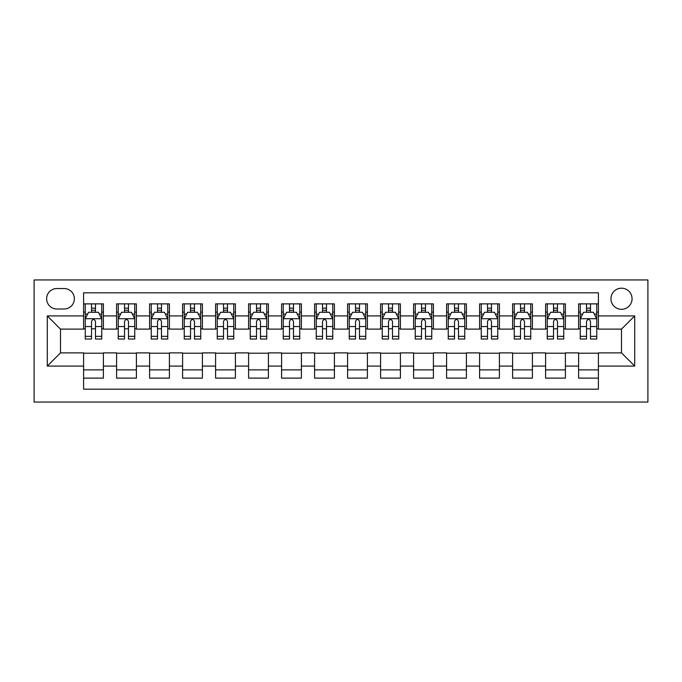 <?xml version="1.0" encoding="UTF-8"?>
<svg xmlns="http://www.w3.org/2000/svg" width="682" height="682" viewBox="0 0 682 682"><rect width="100%" height="100%" fill="white"/><g stroke="black" fill="none" stroke-linecap="round" stroke-linejoin="round"><path stroke-width="1.02" d="M621.498 288.196A10.562 10.562 0 0 0 610.944 298.759A10.562 10.562 0 0 0 621.498 309.321A10.562 10.562 0 0 0 632.061 298.759A10.562 10.562 0 0 0 621.498 288.196M34.1 402.048L647.9 402.048L647.9 279.952L34.1 279.952L34.1 402.048M598.404 303.874L578.6 303.874L578.6 315.919L565.404 315.919L565.404 329.116L578.6 329.116L578.6 315.919M565.404 315.919L565.404 303.874L545.6 303.874L545.6 315.919L532.403 315.919L532.403 329.116L545.6 329.116L545.6 315.919M532.403 315.919L532.403 303.874L512.6 303.874L512.6 315.919L499.403 315.919L499.403 329.116L512.6 329.116L512.6 315.919M499.403 315.919L499.403 303.874L479.599 303.874L479.599 315.919L466.403 315.919L466.403 329.116L479.599 329.116L479.599 315.919M466.403 315.919L466.403 303.874L446.599 303.874L446.599 315.919L433.402 315.919L433.402 329.116L446.599 329.116L446.599 315.919M433.402 315.919L433.402 303.874L413.599 303.874L413.599 315.919L400.402 315.919L400.402 329.116L413.599 329.116L413.599 315.919M400.402 315.919L400.402 303.874L380.599 303.874L380.599 315.919L367.402 315.919L367.402 329.116L380.599 329.116L380.599 315.919M367.402 315.919L367.402 303.874L347.598 303.874L347.598 315.919L334.402 315.919L334.402 329.116L347.598 329.116L347.598 315.919M334.402 315.919L334.402 303.874L314.598 303.874L314.598 315.919L301.401 315.919L301.401 329.116L314.598 329.116L314.598 315.919M301.401 315.919L301.401 303.874L281.598 303.874L281.598 315.919L268.401 315.919L268.401 329.116L281.598 329.116L281.598 315.919M268.401 315.919L268.401 303.874L248.598 303.874L248.598 315.919L235.401 315.919L235.401 329.116L248.598 329.116L248.598 315.919M235.401 315.919L235.401 303.874L215.597 303.874L215.597 315.919L202.401 315.919L202.401 329.116L215.597 329.116L215.597 315.919M202.401 315.919L202.401 303.874L182.597 303.874L182.597 315.919L169.4 315.919L169.4 329.116L182.597 329.116L182.597 315.919M169.4 315.919L169.4 303.874L149.597 303.874L149.597 315.919L136.4 315.919L136.4 329.116L149.597 329.116L149.597 315.919M136.4 315.919L136.4 303.874L116.596 303.874L116.596 329.116L103.4 329.116L103.4 303.874L83.596 303.874M83.596 378.126L103.4 378.126L103.4 352.884L116.596 352.884L116.596 378.126L136.4 378.126L136.4 352.884L149.597 352.884L149.597 366.081L136.4 366.081M149.597 366.081L149.597 378.126L169.4 378.126L169.4 352.884L182.597 352.884L182.597 366.081L169.4 366.081M182.597 366.081L182.597 378.126L202.401 378.126L202.401 352.884L215.597 352.884L215.597 366.081L202.401 366.081M215.597 366.081L215.597 378.126L235.401 378.126L235.401 352.884L248.598 352.884L248.598 366.081L235.401 366.081M248.598 366.081L248.598 378.126L268.401 378.126L268.401 352.884L281.598 352.884L281.598 366.081L268.401 366.081M281.598 366.081L281.598 378.126L301.401 378.126L301.401 352.884L314.598 352.884L314.598 366.081L301.401 366.081M314.598 366.081L314.598 378.126L334.402 378.126L334.402 352.884L347.598 352.884L347.598 366.081L334.402 366.081M347.598 366.081L347.598 378.126L367.402 378.126L367.402 352.884L380.599 352.884L380.599 366.081L367.402 366.081M380.599 366.081L380.599 378.126L400.402 378.126L400.402 352.884L413.599 352.884L413.599 366.081L400.402 366.081M413.599 366.081L413.599 378.126L433.402 378.126L433.402 352.884L446.599 352.884L446.599 366.081L433.402 366.081M446.599 366.081L446.599 378.126L466.403 378.126L466.403 352.884L479.599 352.884L479.599 366.081L466.403 366.081M479.599 366.081L479.599 378.126L499.403 378.126L499.403 352.884L512.6 352.884L512.6 366.081L499.403 366.081M512.6 366.081L512.6 378.126L532.403 378.126L532.403 352.884L545.6 352.884L545.6 366.081L532.403 366.081M545.6 366.081L545.6 378.126L565.404 378.126L565.404 352.884L578.6 352.884L578.6 366.081L565.404 366.081M56.87 308.989L64.134 308.989A10.23 10.23 0 0 0 74.364 298.759A10.23 10.23 0 0 0 64.134 288.529L56.87 288.529A10.23 10.23 0 0 0 46.64 298.759A10.23 10.23 0 0 0 56.87 308.989M598.404 315.919L598.404 292.817L83.596 292.817L83.596 329.116L60.502 329.116L60.502 352.884L83.596 352.884L83.596 389.183L598.404 389.183L598.404 352.884L621.498 352.884L621.498 329.116L598.404 329.116L598.404 315.919L634.703 315.919L634.703 366.081L598.404 366.081M83.596 366.081L47.297 366.081L47.297 315.919L83.596 315.919M578.6 366.081L578.6 378.126L598.404 378.126M83.596 312.126L85.25 312.126M91.516 312.126L95.48 312.126M101.746 312.126L103.4 312.126M83.596 328.792L85.25 328.792M91.516 328.792L95.48 328.792M101.746 328.792L103.4 328.792M83.596 353.208L103.4 353.208M83.596 369.874L103.4 369.874M116.596 328.792L118.25 328.792M124.516 328.792L128.48 328.792M134.746 328.792L136.4 328.792M116.596 312.126L118.25 312.126M124.516 312.126L128.48 312.126M134.746 312.126L136.4 312.126M116.596 353.208L136.4 353.208M116.596 369.874L136.4 369.874M149.597 353.208L169.4 353.208M149.597 369.874L169.4 369.874M149.597 312.126L151.251 312.126M157.516 312.126L161.481 312.126M167.746 312.126L169.4 312.126M149.597 328.792L151.251 328.792M157.516 328.792L161.481 328.792M167.746 328.792L169.4 328.792M182.597 353.208L202.401 353.208M182.597 369.874L202.401 369.874M182.597 312.126L184.251 312.126M190.517 312.126L194.481 312.126M200.747 312.126L202.401 312.126M182.597 328.792L184.251 328.792M190.517 328.792L194.481 328.792M200.747 328.792L202.401 328.792M215.597 353.208L235.401 353.208M215.597 369.874L235.401 369.874M215.597 312.126L217.251 312.126M223.517 312.126L227.481 312.126M233.747 312.126L235.401 312.126M215.597 328.792L217.251 328.792M223.517 328.792L227.481 328.792M233.747 328.792L235.401 328.792M248.598 353.208L268.401 353.208M248.598 369.874L268.401 369.874M248.598 312.126L250.251 312.126M256.517 312.126L260.481 312.126M266.747 312.126L268.401 312.126M248.598 328.792L250.251 328.792M256.517 328.792L260.481 328.792M266.747 328.792L268.401 328.792M281.598 353.208L301.401 353.208M281.598 369.874L301.401 369.874M281.598 312.126L283.252 312.126M289.518 312.126L293.482 312.126M299.748 312.126L301.401 312.126M281.598 328.792L283.252 328.792M289.518 328.792L293.482 328.792M299.748 328.792L301.401 328.792M314.598 353.208L334.402 353.208M314.598 369.874L334.402 369.874M314.598 312.126L316.252 312.126M322.518 312.126L326.482 312.126M332.748 312.126L334.402 312.126M314.598 328.792L316.252 328.792M322.518 328.792L326.482 328.792M332.748 328.792L334.402 328.792M347.598 353.208L367.402 353.208M347.598 369.874L367.402 369.874M347.598 312.126L349.252 312.126M355.518 312.126L359.482 312.126M365.748 312.126L367.402 312.126M347.598 328.792L349.252 328.792M355.518 328.792L359.482 328.792M365.748 328.792L367.402 328.792M380.599 353.208L400.402 353.208M380.599 369.874L400.402 369.874M380.599 312.126L382.252 312.126M388.518 312.126L392.482 312.126M398.748 312.126L400.402 312.126M380.599 328.792L382.252 328.792M388.518 328.792L392.482 328.792M398.748 328.792L400.402 328.792M413.599 353.208L433.402 353.208M413.599 369.874L433.402 369.874M413.599 312.126L415.253 312.126M421.519 312.126L425.483 312.126M431.749 312.126L433.402 312.126M413.599 328.792L415.253 328.792M421.519 328.792L425.483 328.792M431.749 328.792L433.402 328.792M446.599 353.208L466.403 353.208M446.599 369.874L466.403 369.874M446.599 312.126L448.253 312.126M454.519 312.126L458.483 312.126M464.749 312.126L466.403 312.126M446.599 328.792L448.253 328.792M454.519 328.792L458.483 328.792M464.749 328.792L466.403 328.792M479.599 353.208L499.403 353.208M479.599 369.874L499.403 369.874M479.599 312.126L481.253 312.126M487.519 312.126L491.483 312.126M497.749 312.126L499.403 312.126M479.599 328.792L481.253 328.792M487.519 328.792L491.483 328.792M497.749 328.792L499.403 328.792M512.6 353.208L532.403 353.208M512.6 369.874L532.403 369.874M512.6 312.126L514.254 312.126M520.519 312.126L524.484 312.126M530.749 312.126L532.403 312.126M512.6 328.792L514.254 328.792M520.519 328.792L524.484 328.792M530.749 328.792L532.403 328.792M545.6 353.208L565.404 353.208M545.6 369.874L565.404 369.874M545.6 312.126L547.254 312.126M553.52 312.126L557.484 312.126M563.75 312.126L565.404 312.126M545.6 328.792L547.254 328.792M553.52 328.792L557.484 328.792M563.75 328.792L565.404 328.792M578.6 353.208L598.404 353.208M578.6 369.874L598.404 369.874M578.6 312.126L580.254 312.126M586.52 312.126L590.484 312.126M596.75 312.126L598.404 312.126M578.6 328.792L580.254 328.792M586.52 328.792L590.484 328.792M596.75 328.792L598.404 328.792M60.502 329.116L47.297 315.919M60.502 352.884L47.297 366.081M634.703 315.919L621.498 329.116M634.703 366.081L621.498 352.884M95.48 308.162L91.516 308.162M101.746 336.328L95.48 336.328L95.48 339.022L101.746 339.022L101.746 318.886L98.447 312.288L88.549 312.288L85.25 318.886L85.25 339.022L91.516 339.022L91.516 336.328L85.25 336.328M85.25 318.886L85.25 303.874M101.746 318.886L101.746 303.874M91.516 312.288L91.516 303.874M95.48 303.874L95.48 312.288M95.48 336.328L95.48 321.367C94.159 318.826 92.846 318.826 91.516 321.367L91.516 336.328M128.48 308.162L124.516 308.162M134.746 336.328L128.48 336.328L128.48 339.022L134.746 339.022L134.746 318.886L131.447 312.288L121.549 312.288L118.25 318.886L118.25 339.022L124.516 339.022L124.516 336.328L118.25 336.328M118.25 318.886L118.25 303.874M134.746 318.886L134.746 303.874M124.516 312.288L124.516 303.874M128.48 303.874L128.48 312.288M128.48 336.328L128.48 321.367C127.159 318.826 125.838 318.826 124.516 321.367L124.516 336.328M161.481 308.162L157.516 308.162M167.746 336.328L161.481 336.328L161.481 339.022L167.746 339.022L167.746 318.886L164.447 312.288L154.55 312.288L151.251 318.886L151.251 339.022L157.516 339.022L157.516 336.328L151.251 336.328M151.251 318.886L151.251 303.874M167.746 318.886L167.746 303.874M157.516 312.288L157.516 303.874M161.481 303.874L161.481 312.288M161.481 336.328L161.481 321.367C160.159 318.826 158.838 318.826 157.516 321.367L157.516 336.328M194.481 308.162L190.517 308.162M200.747 336.328L194.481 336.328L194.481 339.022L200.747 339.022L200.747 318.886L197.448 312.288L187.55 312.288L184.251 318.886L184.251 339.022L190.517 339.022L190.517 336.328L184.251 336.328M184.251 318.886L184.251 303.874M200.747 318.886L200.747 303.874M190.517 312.288L190.517 303.874M194.481 303.874L194.481 312.288M194.481 336.328L194.481 321.367C193.159 318.826 191.838 318.826 190.517 321.367L190.517 336.328M227.481 308.162L223.517 308.162M233.747 336.328L227.481 336.328L227.481 339.022L233.747 339.022L233.747 318.886L230.448 312.288L220.55 312.288L217.251 318.886L217.251 339.022L223.517 339.022L223.517 336.328L217.251 336.328M217.251 318.886L217.251 303.874M233.747 318.886L233.747 303.874M223.517 312.288L223.517 303.874M227.481 303.874L227.481 312.288M227.481 336.328L227.481 321.367C226.16 318.826 224.838 318.826 223.517 321.367L223.517 336.328M260.481 308.162L256.517 308.162M266.747 336.328L260.481 336.328L260.481 339.022L266.747 339.022L266.747 318.886L263.448 312.288L253.551 312.288L250.251 318.886L250.251 339.022L256.517 339.022L256.517 336.328L250.251 336.328M250.251 318.886L250.251 303.874M266.747 318.886L266.747 303.874M256.517 312.288L256.517 303.874M260.481 303.874L260.481 312.288M260.481 336.328L260.481 321.367C259.16 318.826 257.839 318.826 256.517 321.367L256.517 336.328M293.482 308.162L289.518 308.162M299.748 336.328L293.482 336.328L293.482 339.022L299.748 339.022L299.748 318.886L296.448 312.288L286.551 312.288L283.252 318.886L283.252 339.022L289.518 339.022L289.518 336.328L283.252 336.328M283.252 318.886L283.252 303.874M299.748 318.886L299.748 303.874M289.518 312.288L289.518 303.874M293.482 303.874L293.482 312.288M293.482 336.328L293.482 321.367C292.16 318.826 290.839 318.826 289.518 321.367L289.518 336.328M326.482 308.162L322.518 308.162M332.748 336.328L326.482 336.328L326.482 339.022L332.748 339.022L332.748 318.886L329.449 312.288L319.551 312.288L316.252 318.886L316.252 339.022L322.518 339.022L322.518 336.328L316.252 336.328M316.252 318.886L316.252 303.874M332.748 318.886L332.748 303.874M322.518 312.288L322.518 303.874M326.482 303.874L326.482 312.288M326.482 336.328L326.482 321.367C325.161 318.826 323.839 318.826 322.518 321.367L322.518 336.328M359.482 308.162L355.518 308.162M365.748 336.328L359.482 336.328L359.482 339.022L365.748 339.022L365.748 318.886L362.449 312.288L352.551 312.288L349.252 318.886L349.252 339.022L355.518 339.022L355.518 336.328L349.252 336.328M349.252 318.886L349.252 303.874M365.748 318.886L365.748 303.874M355.518 312.288L355.518 303.874M359.482 303.874L359.482 312.288M359.482 336.328L359.482 321.367C358.161 318.826 356.839 318.826 355.518 321.367L355.518 336.328M392.482 308.162L388.518 308.162M398.748 336.328L392.482 336.328L392.482 339.022L398.748 339.022L398.748 318.886L395.449 312.288L385.552 312.288L382.252 318.886L382.252 339.022L388.518 339.022L388.518 336.328L382.252 336.328M382.252 318.886L382.252 303.874M398.748 318.886L398.748 303.874M388.518 312.288L388.518 303.874M392.482 303.874L392.482 312.288M392.482 336.328L392.482 321.367C391.161 318.826 389.84 318.826 388.518 321.367L388.518 336.328M425.483 308.162L421.519 308.162M431.749 336.328L425.483 336.328L425.483 339.022L431.749 339.022L431.749 318.886L428.449 312.288L418.552 312.288L415.253 318.886L415.253 339.022L421.519 339.022L421.519 336.328L415.253 336.328M415.253 318.886L415.253 303.874M431.749 318.886L431.749 303.874M421.519 312.288L421.519 303.874M425.483 303.874L425.483 312.288M425.483 336.328L425.483 321.367C424.161 318.826 422.84 318.826 421.519 321.367L421.519 336.328M458.483 308.162L454.519 308.162M464.749 336.328L458.483 336.328L458.483 339.022L464.749 339.022L464.749 318.886L461.45 312.288L451.552 312.288L448.253 318.886L448.253 339.022L454.519 339.022L454.519 336.328L448.253 336.328M448.253 318.886L448.253 303.874M464.749 318.886L464.749 303.874M454.519 312.288L454.519 303.874M458.483 303.874L458.483 312.288M458.483 336.328L458.483 321.367C457.162 318.826 455.84 318.826 454.519 321.367L454.519 336.328M491.483 308.162L487.519 308.162M497.749 336.328L491.483 336.328L491.483 339.022L497.749 339.022L497.749 318.886L494.45 312.288L484.552 312.288L481.253 318.886L481.253 339.022L487.519 339.022L487.519 336.328L481.253 336.328M481.253 318.886L481.253 303.874M497.749 318.886L497.749 303.874M487.519 312.288L487.519 303.874M491.483 303.874L491.483 312.288M491.483 336.328L491.483 321.367C490.162 318.826 488.841 318.826 487.519 321.367L487.519 336.328M524.484 308.162L520.519 308.162M530.749 336.328L524.484 336.328L524.484 339.022L530.749 339.022L530.749 318.886L527.45 312.288L517.553 312.288L514.254 318.886L514.254 339.022L520.519 339.022L520.519 336.328L514.254 336.328M514.254 318.886L514.254 303.874M530.749 318.886L530.749 303.874M520.519 312.288L520.519 303.874M524.484 303.874L524.484 312.288M524.484 336.328L524.484 321.367C523.162 318.826 521.841 318.826 520.519 321.367L520.519 336.328M557.484 308.162L553.52 308.162M563.75 336.328L557.484 336.328L557.484 339.022L563.75 339.022L563.75 318.886L560.451 312.288L550.553 312.288L547.254 318.886L547.254 339.022L553.52 339.022L553.52 336.328L547.254 336.328M547.254 318.886L547.254 303.874M563.75 318.886L563.75 303.874M553.52 312.288L553.52 303.874M557.484 303.874L557.484 312.288M557.484 336.328L557.484 321.367C556.162 318.826 554.841 318.826 553.52 321.367L553.52 336.328M590.484 308.162L586.52 308.162M596.75 336.328L590.484 336.328L590.484 339.022L596.75 339.022L596.75 318.886L593.451 312.288L583.553 312.288L580.254 318.886L580.254 339.022L586.52 339.022L586.52 336.328L580.254 336.328M580.254 318.886L580.254 303.874M596.75 318.886L596.75 303.874M586.52 312.288L586.52 303.874M590.484 303.874L590.484 312.288M590.484 336.328L590.484 321.367C589.163 318.826 587.841 318.826 586.52 321.367L586.52 336.328M116.596 366.081L103.4 366.081M116.596 315.919L103.4 315.919M101.669 318.724L85.335 318.724M85.25 314.104L87.646 314.104M99.359 314.104L101.746 314.104M91.516 326.542L85.25 326.542M101.746 326.542L95.48 326.542M95.48 310.267L91.516 310.267M134.669 318.724L118.336 318.724M118.25 314.104L120.646 314.104M132.359 314.104L134.746 314.104M124.516 326.542L118.25 326.542M134.746 326.542L128.48 326.542M128.48 310.267L124.516 310.267M167.67 318.724L151.336 318.724M151.251 314.104L153.646 314.104M165.359 314.104L167.746 314.104M157.516 326.542L151.251 326.542M167.746 326.542L161.481 326.542M161.481 310.267L157.516 310.267M200.67 318.724L184.336 318.724M184.251 314.104L186.638 314.104M198.36 314.104L200.747 314.104M190.517 326.542L184.251 326.542M200.747 326.542L194.481 326.542M194.481 310.267L190.517 310.267M233.67 318.724L217.336 318.724M217.251 314.104L219.638 314.104M231.36 314.104L233.747 314.104M223.517 326.542L217.251 326.542M233.747 326.542L227.481 326.542M227.481 310.267L223.517 310.267M266.671 318.724L250.337 318.724M250.251 314.104L252.638 314.104M264.36 314.104L266.747 314.104M256.517 326.542L250.251 326.542M266.747 326.542L260.481 326.542M260.481 310.267L256.517 310.267M299.671 318.724L283.328 318.724M283.252 314.104L285.639 314.104M297.361 314.104L299.748 314.104M289.518 326.542L283.252 326.542M299.748 326.542L293.482 326.542M293.482 310.267L289.518 310.267M332.671 318.724L316.329 318.724M316.252 314.104L318.639 314.104M330.361 314.104L332.748 314.104M322.518 326.542L316.252 326.542M332.748 326.542L326.482 326.542M326.482 310.267L322.518 310.267M365.671 318.724L349.329 318.724M349.252 314.104L351.639 314.104M363.361 314.104L365.748 314.104M355.518 326.542L349.252 326.542M365.748 326.542L359.482 326.542M359.482 310.267L355.518 310.267M398.672 318.724L382.329 318.724M382.252 314.104L384.639 314.104M396.361 314.104L398.748 314.104M388.518 326.542L382.252 326.542M398.748 326.542L392.482 326.542M392.482 310.267L388.518 310.267M431.663 318.724L415.329 318.724M415.253 314.104L417.64 314.104M429.362 314.104L431.749 314.104M421.519 326.542L415.253 326.542M431.749 326.542L425.483 326.542M425.483 310.267L421.519 310.267M464.664 318.724L448.33 318.724M448.253 314.104L450.64 314.104M462.362 314.104L464.749 314.104M454.519 326.542L448.253 326.542M464.749 326.542L458.483 326.542M458.483 310.267L454.519 310.267M497.664 318.724L481.33 318.724M481.253 314.104L483.64 314.104M495.362 314.104L497.749 314.104M487.519 326.542L481.253 326.542M497.749 326.542L491.483 326.542M491.483 310.267L487.519 310.267M530.664 318.724L514.33 318.724M514.254 314.104L516.641 314.104M528.354 314.104L530.749 314.104M520.519 326.542L514.254 326.542M530.749 326.542L524.484 326.542M524.484 310.267L520.519 310.267M563.664 318.724L547.331 318.724M547.254 314.104L549.641 314.104M561.354 314.104L563.75 314.104M553.52 326.542L547.254 326.542M563.75 326.542L557.484 326.542M557.484 310.267L553.52 310.267M596.665 318.724L580.331 318.724M580.254 314.104L582.641 314.104M594.354 314.104L596.75 314.104M586.52 326.542L580.254 326.542M596.75 326.542L590.484 326.542M590.484 310.267L586.52 310.267"/></g></svg>
